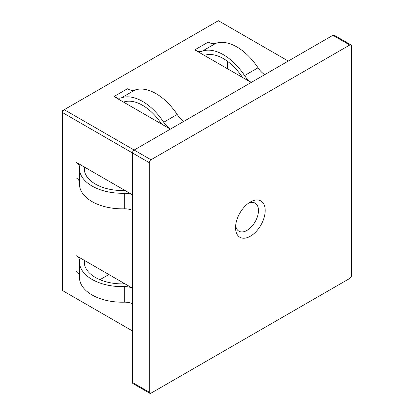 <?xml version="1.0" encoding="UTF-8"?>
<svg xmlns="http://www.w3.org/2000/svg" width="414" height="414" viewBox="0 0 414 414"><rect width="100%" height="100%" fill="white"/><g stroke="black" fill="none" stroke-linecap="round" stroke-linejoin="round"><path stroke-width="0.62" d="M250.377 201.98L250.377 201.98A20.964 12.104 -60 0 1 265.198 210.54A20.964 12.104 -60 0 1 250.377 236.213A20.964 12.104 -60 0 1 235.55 227.653A20.964 12.104 -60 0 1 250.377 201.98L250.377 201.98M235.659 225.521A16.198 9.351 120 0 0 238.909 231.183A16.198 9.351 120 0 0 247.008 230.381A16.198 9.351 120 0 0 257.591 216.103A16.198 9.351 120 0 0 255.107 203.124A16.198 9.351 120 0 0 248.581 203.139M132.459 210.39A11.949 6.898 0 0 0 124.309 208.816A42.88 24.757 180 0 1 92.032 201.592A42.88 24.757 180 0 1 79.472 184.085L79.472 168.524A42.88 24.757 180 0 1 79.519 167.396A11.949 6.898 0 0 0 79.529 167.08A11.949 6.898 0 0 0 76.031 162.205L132.459 194.782M132.459 194.828A11.949 6.898 0 0 0 124.309 193.255A42.88 24.757 180 0 1 92.032 186.031A42.88 24.757 180 0 1 79.472 168.524M125.038 190.497A16.715 9.651 0 0 0 124.091 190.507A38.114 22.004 180 0 1 95.401 184.085A38.114 22.004 180 0 1 84.239 168.524A38.114 22.004 180 0 1 84.28 167.52A16.715 9.651 0 0 0 84.296 167.08A16.715 9.651 0 0 0 84.296 166.977M170.392 129.121A16.876 9.745 60 0 1 163.716 122.249A47.646 27.505 -120 0 0 142.566 101.42A47.646 27.505 -120 0 0 121.421 97.828A16.876 9.745 60 0 1 113.933 96.555L127.408 88.777A16.876 9.745 60 0 0 134.897 90.05A47.646 27.505 -120 0 1 156.042 93.642A47.646 27.505 -120 0 1 177.192 114.466A16.876 9.745 60 0 0 183.868 121.338M170.361 129.137L161.626 124.091A21.637 12.492 60 0 1 161.6 124.055A42.88 24.757 -120 0 0 142.566 105.311A42.88 24.757 -120 0 0 123.538 102.077A21.637 12.492 60 0 1 123.512 102.087L113.933 96.555M149.304 162.692L132.459 152.963L132.459 382.484L149.304 392.208A2.38 1.377 120 0 0 149.801 393.3A2.38 1.377 120 0 0 150.991 393.181L349.763 278.425A2.38 1.377 120 0 0 351.445 275.507L351.445 45.985A2.38 1.377 120 0 0 350.953 44.893A2.38 1.377 120 0 0 349.763 45.012L150.991 159.773A2.38 1.377 120 0 0 149.304 162.692L149.304 392.208M288.279 61.06L218.369 20.7L64.237 109.684A2.38 1.377 120 0 0 62.555 112.603L132.459 152.963A2.38 1.377 -60 0 1 134.146 150.044L150.991 159.773M349.763 45.012L332.913 35.288L134.146 150.044L64.237 109.684L62.555 110.657L62.555 290.581L132.459 330.941L76.875 298.846M332.913 35.288A2.38 1.377 -60 0 1 334.108 35.169L350.953 44.893M149.801 393.3L132.956 383.576A2.38 1.377 -60 0 1 132.459 382.484M227.633 68.838L227.633 61.401M132.459 288.191A11.949 6.898 0 0 0 124.309 286.623A42.88 24.757 180 0 1 79.472 261.891A42.88 24.757 180 0 1 79.519 260.763A11.949 6.898 0 0 0 79.529 260.447A11.949 6.898 0 0 0 76.031 255.567L132.459 288.149M99.945 279.688L108.877 274.534M251.246 82.438A16.876 9.745 60 0 1 244.57 75.565A47.646 27.505 -120 0 0 202.275 51.15A16.876 9.745 60 0 1 194.787 49.877L251.215 82.453M161.626 124.091L123.512 102.087M242.48 77.413A21.637 12.492 60 0 1 242.454 77.371A42.88 24.757 -120 0 0 204.392 55.398A21.637 12.492 60 0 1 204.366 55.404M264.722 74.66A16.876 9.745 60 0 1 258.046 67.787A47.646 27.505 -120 0 0 215.751 43.366A16.876 9.745 60 0 1 208.263 42.093L194.787 49.877M125.038 283.864A16.715 9.651 0 0 0 124.091 283.875A38.114 22.004 180 0 1 84.239 261.891A38.114 22.004 180 0 1 84.28 260.887A16.715 9.651 0 0 0 84.296 260.447A16.715 9.651 0 0 0 84.296 260.339M79.472 275.336A11.949 6.898 0 0 0 76.031 271.129L76.031 255.567M132.459 303.752A11.949 6.898 0 0 0 124.309 302.179A42.88 24.757 180 0 1 79.472 277.452L79.472 261.891M79.472 181.969A11.949 6.898 0 0 0 76.031 177.766L76.031 162.205M121.421 97.828L134.897 90.05M124.04 283.285L122.989 283.89M215.751 43.366L202.275 51.15M258.046 67.787L244.57 75.565M163.716 122.249L177.192 114.466M84.28 260.887L84.28 262.89M124.309 286.623L124.309 302.179M84.28 169.528L84.28 167.52M124.309 208.816L124.309 193.255M84.296 263.092L84.296 260.447M84.296 167.08L84.296 169.73"/></g></svg>
